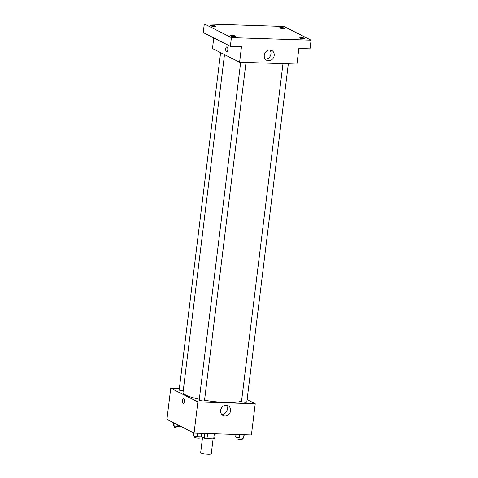 <?xml version="1.0" encoding="UTF-8"?>
<svg xmlns="http://www.w3.org/2000/svg" width="478" height="478" viewBox="0 0 478 478"><rect width="100%" height="100%" fill="white"/><g stroke="black" fill="none" stroke-linecap="round" stroke-linejoin="round"><path stroke-width="0.72" d="M202.553 437.304L200.688 452.499A5.324 0.962 7 0 0 205.857 454.1A5.324 0.962 7 0 0 211.264 453.795L213.092 438.876M214.323 433.773L213.69 438.894L206.986 438.679A6.871 1.243 7 0 1 204.297 438.183L201.304 436.671M213.69 438.894A6.871 1.243 7 0 0 214.652 438.517L215.237 433.773M214.485 433.749A7.098 1.279 -173 0 1 207.661 433.528M207.619 433.528L206.986 438.679M204.883 433.438L204.297 438.183M247.096 399.626L255.234 403.743L251.404 434.932L194.05 433.092L166.93 419.367L170.76 388.178L179.37 388.453M224.505 54.612L183.044 392.283A30.18 5.449 7 0 0 199.302 399.214M204.542 400.217A30.18 5.449 7 0 0 241.563 401.006M255.234 403.743L197.88 401.896L170.76 388.178M240.673 62.277L199.201 400.014A2.665 0.478 7 0 0 201.788 400.815A2.665 0.478 7 0 0 204.488 400.666L246.015 62.451M220.603 52.64L179.19 389.893A2.665 0.478 7 0 0 180.523 390.484A2.665 0.478 7 0 0 183.229 390.795M288.33 63.807L246.803 402.028A2.665 0.478 -173 0 1 244.712 402.237A2.665 0.478 -173 0 1 241.766 401.622A2.665 0.478 -173 0 1 241.515 401.377L282.988 63.634M197.88 401.896L194.05 433.092M230.563 410.775A5.527 4.864 -63.2 0 1 223.107 415.549A5.527 4.864 -63.2 0 1 221.26 408.421A5.527 4.864 -63.2 0 1 228.096 405.685A5.527 4.864 -63.2 0 1 230.563 410.775M183.498 403.54A2.438 1.076 91.8 0 1 183.283 403.486A2.438 1.076 91.8 0 1 182.512 400.821A2.438 1.076 91.8 0 1 183.654 398.664A2.438 1.076 91.8 0 1 184.651 401.138A2.438 1.076 91.8 0 1 183.498 403.54A2.438 1.076 91.8 0 1 183.283 403.486A2.438 1.076 91.8 0 1 182.518 400.821A2.438 1.076 91.8 0 1 183.654 398.664M226.309 405.225A5.527 4.864 -63.2 0 1 227.343 409.15A5.527 4.864 -63.2 0 1 221.673 414.384M311.07 40.182L231.412 37.625L204.291 23.9L283.95 26.463L311.07 40.182L310.007 48.846L298.852 48.487L296.94 64.088L239.586 62.242L212.465 48.517L213.768 37.899M204.291 23.9L203.228 32.564L230.348 46.288L231.412 37.625M239.586 62.242L241.498 46.647L230.348 46.288M274.181 55.526A5.527 4.864 -63.2 0 1 266.724 60.3A5.527 4.864 -63.2 0 1 264.884 53.172A5.527 4.864 -63.2 0 1 271.713 50.435A5.527 4.864 -63.2 0 1 274.181 55.526M226.691 51.755A2.438 1.076 91.8 0 1 226.476 51.696A2.438 1.076 91.8 0 1 225.712 49.037A2.438 1.076 91.8 0 1 226.847 46.874A2.438 1.076 91.8 0 1 227.845 49.348A2.438 1.076 91.8 0 1 226.691 51.755A2.438 1.076 91.8 0 1 226.476 51.696A2.438 1.076 91.8 0 1 225.712 49.037A2.438 1.076 91.8 0 1 226.847 46.874M269.927 49.969A5.527 4.864 -63.2 0 1 270.96 53.895A5.527 4.864 -63.2 0 1 265.296 59.129M231.902 35.42A2.665 0.478 -173 0 1 235.678 36.316A2.665 0.478 -173 0 1 234.166 36.561A2.665 0.478 -173 0 1 230.39 35.665A2.665 0.478 -173 0 1 231.902 35.42M301.206 37.643A2.665 0.478 -173 0 1 304.982 38.539A2.665 0.478 -173 0 1 303.464 38.79A2.665 0.478 -173 0 1 299.694 37.893A2.665 0.478 -173 0 1 301.206 37.643M281.195 27.521A2.665 0.478 -173 0 1 284.972 28.417A2.665 0.478 -173 0 1 283.46 28.662A2.665 0.478 -173 0 1 279.684 27.766A2.665 0.478 -173 0 1 281.195 27.521M211.897 25.292A2.665 0.478 -173 0 1 215.668 26.188A2.665 0.478 -173 0 1 214.156 26.439A2.665 0.478 -173 0 1 210.38 25.543A2.665 0.478 -173 0 1 211.897 25.292M244.264 434.705L243.559 438.153L239.424 438.015L235.66 437.095L235.983 434.436M243.983 434.699L243.559 438.153M239.848 434.562L239.424 438.015M237.088 437.442L236.939 438.637A2.665 0.478 7 0 0 239.526 439.437A2.665 0.478 7 0 0 242.226 439.282L242.37 438.111M201.949 433.343L201.244 436.79L197.109 436.659L193.345 435.733L193.692 432.907M201.668 433.337L201.244 436.79M197.534 433.205L197.109 436.659M194.773 436.085L194.63 437.274A2.665 0.478 7 0 0 197.211 438.075A2.665 0.478 7 0 0 199.912 437.926L200.055 436.755M181.24 426.669L177.099 426.531L173.335 425.611L173.681 422.785M177.332 424.631L177.099 426.531M174.763 425.958L174.619 427.153A2.665 0.478 7 0 0 177.201 427.953A2.665 0.478 7 0 0 179.901 427.798L180.045 426.627"/></g></svg>
